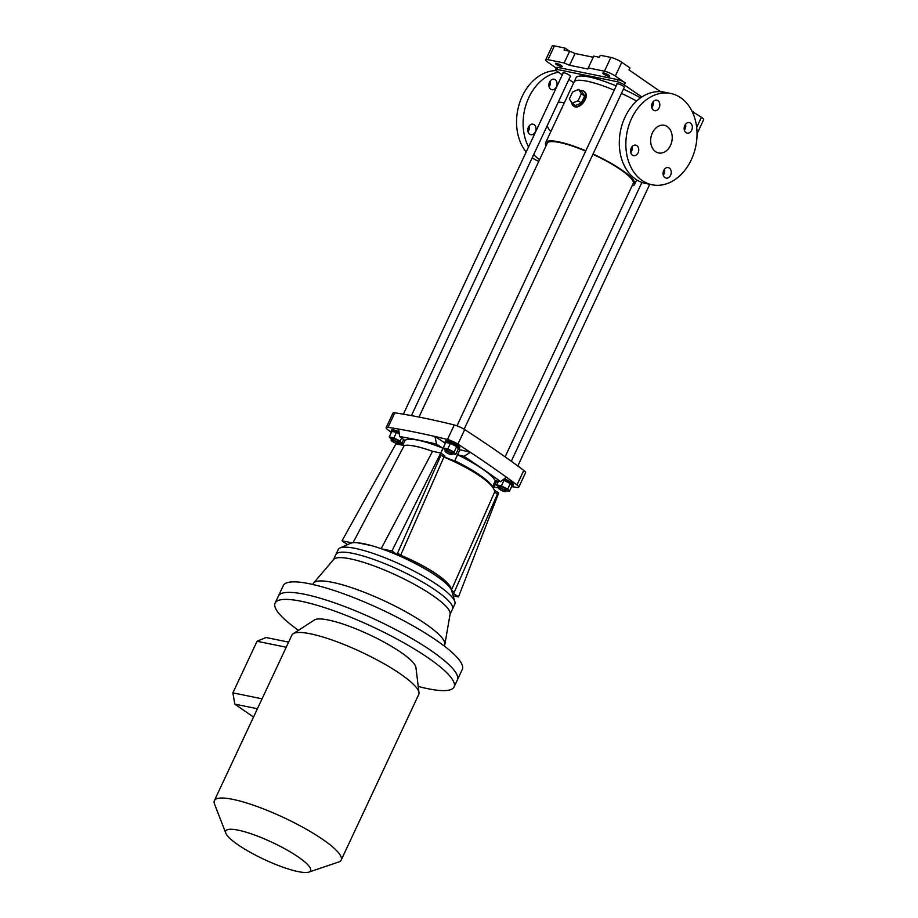 <?xml version="1.0" encoding="UTF-8"?>
<svg xmlns="http://www.w3.org/2000/svg" width="918" height="918" viewBox="0 0 918 918"><rect width="100%" height="100%" fill="white"/><g stroke="black" fill="none" stroke-linecap="round" stroke-linejoin="round"><path stroke-width="1.38" d="M697.037 133.672A8.469 1.698 -154.9 0 0 697.187 133.512L703.636 119.73A8.469 1.698 -154.9 0 0 701.432 117.252L692.115 111.399M692.757 112.765L693.285 111.629M641.82 96.998L624.343 84.938L625.284 82.93L615.324 76.056A8.469 1.698 -154.9 0 0 604.434 71.202L588.266 67.898L593.774 56.124L599.385 57.272L600.315 55.264L610.883 57.421A8.469 1.698 -154.9 0 1 621.784 62.286L629.932 67.909L628.991 69.906L660.501 91.662M588.266 67.898L587.772 68.999L569.55 65.281L575.07 53.508L593.269 57.226M569.55 65.281L564.122 62.975L569.642 51.201L575.07 53.508M569.493 51.167L564.983 48.057L554.415 45.9A8.469 1.698 -154.9 0 0 552.177 46.049L545.717 59.831A8.469 1.698 -154.9 0 0 547.92 62.309L556.182 68.012M564.122 62.975L547.954 59.681A8.469 1.698 -154.9 0 0 545.717 59.831M564.983 48.057L564.042 50.054L569.642 51.201M684.794 129.484A3.672 0.734 25.1 0 1 684.174 129.231M697.187 133.512A8.469 1.698 -154.9 0 0 697.026 132.835M653.134 104.801L651.929 103.963M624.343 84.938A5.646 1.136 -154.9 0 0 617.08 81.691L556.962 69.424A5.646 1.136 -154.9 0 0 555.47 69.527A5.646 1.136 -154.9 0 0 556.939 71.179L562.298 74.886M568.896 79.43L573.716 82.758M603.86 73.015A3.672 0.734 25.1 0 1 607.636 74.542A3.672 0.734 25.1 0 1 609.541 76.194A3.672 0.734 25.1 0 1 605.903 75.31A3.672 0.734 25.1 0 1 602.885 73.084A3.672 0.734 25.1 0 1 603.86 73.015M556.492 63.353A3.672 0.734 25.1 0 1 560.278 64.88A3.672 0.734 25.1 0 1 562.172 66.532A3.672 0.734 25.1 0 1 558.534 65.648A3.672 0.734 25.1 0 1 555.528 63.422A3.672 0.734 25.1 0 1 556.492 63.353M625.284 82.93A5.646 1.136 -154.9 0 0 618.021 79.694L557.903 67.427A5.646 1.136 -154.9 0 0 556.411 67.53L555.47 69.527M616.976 84.284A4.234 0.849 25.1 0 1 616.85 83.894A4.234 0.849 25.1 0 1 619.386 84.227A4.234 0.849 25.1 0 1 623.414 86.246A4.234 0.849 25.1 0 1 624.515 87.485A4.234 0.849 25.1 0 1 624.137 87.635M563.055 73.279A4.234 0.849 25.1 0 1 562.929 72.889A4.234 0.849 25.1 0 1 565.465 73.222A4.234 0.849 25.1 0 1 569.493 75.242A4.234 0.849 25.1 0 1 570.594 76.481A4.234 0.849 25.1 0 1 570.204 76.642M616.196 85.936A49.124 9.88 -154.9 0 0 589.012 76.94A49.124 9.88 -154.9 0 0 576.022 77.835L574.025 82.092A49.124 9.88 25.1 0 1 587.015 81.197A49.124 9.88 25.1 0 1 614.199 90.193A49.124 9.88 25.1 0 0 574.025 82.092L545.636 142.703A49.124 9.88 25.1 0 1 585.81 150.816M652.916 105.639A49.124 9.88 -154.9 0 0 651.723 104.813M640.534 97.882A49.124 9.88 -154.9 0 0 623.437 89.138M684.151 127.935A5.646 1.136 -154.9 0 0 685.482 127.9M685.562 127.613A5.646 1.136 -154.9 0 0 684.438 126.42M621.44 93.395A49.124 9.88 25.1 0 1 636.61 101.06A49.124 9.88 25.1 0 0 621.44 93.395M580.371 90.618A9.031 5.669 124.6 0 1 582.379 90.584A9.031 5.669 124.6 0 1 583.756 91.169A9.031 5.669 124.6 0 1 583.286 101.818A9.031 5.669 124.6 0 1 573.498 106.04A9.031 5.669 124.6 0 1 571.73 102.678M581.369 102.965L584.628 96.023L581.874 91.662L578.615 89.413L572.625 91.995L569.367 98.926L572.121 103.298L575.379 105.547L581.369 102.965L578.111 100.716L581.369 93.774L584.628 96.023M546.084 145.755A49.124 9.88 25.1 0 1 545.636 142.703M593.039 154.006A49.124 9.88 25.1 0 1 634.613 184.392A49.124 9.88 25.1 0 1 631.986 185.998M583.859 91.238L583.974 91.318C591.261 95.656 579.476 110.837 573.716 106.19L573.612 106.109M631.125 148.223L632.169 148.968M546.853 144.092A47.575 9.57 25.1 0 1 547.036 143.369A47.575 9.57 25.1 0 1 585.673 151.103M592.913 154.293A47.575 9.57 25.1 0 1 633.213 183.726A47.575 9.57 25.1 0 1 632.766 184.334M564.295 102.885L561.908 102.391A16.099 12.118 101.5 0 0 558.133 102.414M547.254 125.64A16.099 12.118 101.5 0 0 550.869 131.538M652.124 184.782L645.572 183.439A46.589 35.068 -78.5 0 1 625.009 117.183A46.589 35.068 -78.5 0 1 664.196 92.144L670.748 93.487A46.589 35.068 -78.5 0 1 695.798 146.134A46.589 35.068 -78.5 0 1 652.124 184.782A46.589 35.068 -78.5 0 1 631.573 118.514A46.589 35.068 -78.5 0 1 670.748 93.487M653.042 101.806A5.37 4.039 -78.5 0 1 651.837 107.693M685.551 124.251A5.37 4.039 -78.5 0 1 684.358 130.126M664.483 169.233A5.37 4.039 -78.5 0 1 663.278 175.108M631.963 146.8A5.37 4.039 -78.5 0 1 630.769 152.675M652.388 132.88A14.114 10.626 101.5 0 0 658.619 152.962A14.114 10.626 101.5 0 0 670.496 145.377A14.114 10.626 101.5 0 0 664.265 125.296A14.114 10.626 101.5 0 0 652.388 132.88M657.954 100.659A5.37 4.039 101.5 0 0 656.795 100.165A5.37 4.039 101.5 0 0 651.769 104.606A5.37 4.039 101.5 0 0 654.649 110.676A5.37 4.039 101.5 0 0 659.457 107.027A5.37 4.039 101.5 0 0 657.954 100.659M691.667 130.23A5.37 4.039 101.5 0 0 690.462 123.092A5.37 4.039 101.5 0 0 689.303 122.599A5.37 4.039 101.5 0 0 684.277 127.051A5.37 4.039 101.5 0 0 687.157 133.11A5.37 4.039 101.5 0 0 691.667 130.23M664.93 177.599A5.37 4.039 101.5 0 0 666.089 178.103A5.37 4.039 101.5 0 0 671.115 173.651A5.37 4.039 101.5 0 0 668.235 167.581A5.37 4.039 101.5 0 0 663.416 171.23A5.37 4.039 101.5 0 0 664.93 177.599M631.205 148.028A5.37 4.039 101.5 0 0 633.569 155.658A5.37 4.039 101.5 0 0 638.607 151.206A5.37 4.039 101.5 0 0 635.715 145.147A5.37 4.039 101.5 0 0 631.205 148.028M558.557 72.293A46.589 35.068 101.5 0 0 528.825 97.549A46.589 35.068 101.5 0 0 528.538 146.949M533.725 154.511A46.589 35.068 101.5 0 0 539.566 159.652M556.228 70.64A46.589 35.068 101.5 0 0 522.262 96.218A46.589 35.068 101.5 0 0 526.175 152.009M532.211 157.758A46.589 35.068 101.5 0 0 538.786 161.316M550.743 89.218A5.37 4.039 101.5 0 0 551.902 89.712A5.37 4.039 101.5 0 0 556.71 86.062A5.37 4.039 101.5 0 0 555.206 79.694A5.37 4.039 101.5 0 0 554.047 79.2A5.37 4.039 101.5 0 0 549.228 82.85A5.37 4.039 101.5 0 0 550.743 89.218M529.675 134.2A5.37 4.039 101.5 0 0 530.822 134.694A5.37 4.039 101.5 0 0 535.86 130.253A5.37 4.039 101.5 0 0 532.968 124.182A5.37 4.039 101.5 0 0 528.16 127.832A5.37 4.039 101.5 0 0 529.675 134.2M550.295 80.841A5.37 4.039 -78.5 0 1 549.09 86.728M529.216 125.835A5.37 4.039 -78.5 0 1 528.022 131.71M581.369 93.774L578.615 89.413M572.121 103.298L578.111 100.716M492.3 486.769A12.427 2.502 25.1 0 1 492.438 486.792L492.461 486.792A50.26 10.109 25.1 0 0 454.754 460.767L454.72 460.767A12.427 2.502 25.1 0 1 444.335 456.671M450.061 614.326L452.459 609.196A64.375 12.944 -154.9 0 0 419.17 580.153A64.375 12.944 -154.9 0 0 352.891 553.393A64.375 12.944 -154.9 0 1 419.17 580.153A64.375 12.944 -154.9 0 1 452.459 609.196L454.812 604.182A64.375 12.944 -154.9 0 0 454.88 601.76L451.759 590.813A56.801 11.418 -154.9 0 0 398.561 555.551A56.801 11.418 -154.9 0 0 381.865 548.93A56.801 11.418 -154.9 0 0 371.538 545.625L357.515 542.767A56.801 11.418 -154.9 0 0 352.11 542.859A56.801 11.418 -154.9 0 0 350.435 543.341L340.027 547.954A64.375 12.944 -154.9 0 0 338.214 549.561L333.464 559.705M432.47 451.312C418.78 446.446 409.359 444.519 404.218 445.551L404.138 445.528A50.26 10.109 25.1 0 1 432.562 451.335L381.165 548.677M511.59 486.597A465.323 93.567 -154.9 0 0 516.949 487.435A9.031 1.813 -154.9 0 0 518.785 487.171A9.031 1.813 -154.9 0 0 516.983 484.922A465.323 93.567 -154.9 0 0 506.38 477.153A465.323 93.567 -154.9 0 0 470.337 452.287A465.323 93.567 -154.9 0 0 457.887 444.14A9.031 1.813 -154.9 0 0 447.468 439.493A465.323 93.567 -154.9 0 0 434.948 436.486A465.323 93.567 -154.9 0 0 398.676 429.085A465.323 93.567 -154.9 0 0 388.004 427.352A9.031 1.813 -154.9 0 0 386.157 427.616A9.031 1.813 -154.9 0 0 387.97 429.876A465.323 93.567 -154.9 0 0 391.389 432.401M518.785 487.171L525.589 472.644A9.031 1.813 -154.9 0 0 523.788 470.395A465.323 93.567 -154.9 0 0 464.692 429.613A9.031 1.813 -154.9 0 0 454.272 424.965A465.323 93.567 -154.9 0 0 394.809 412.825A9.031 1.813 -154.9 0 0 392.961 413.089L386.157 427.616M445.253 443.187L434.948 436.486L436.566 444.082L442.969 448.248L440.743 452.999L432.562 451.335M454.754 460.767L457.566 454.766L464.003 456.326L470.337 452.287L459.884 449.74A12.427 2.502 25.1 0 1 458.311 449.315M399.525 442.912L403.484 443.796M402.795 445.253L405.022 440.502L399.663 436.543L398.676 429.085M506.38 477.153L500.689 481.64L495.284 480.78L492.461 486.792M493.368 488.296L495.238 484.314L497.579 486.047M493.941 487.079A459.677 92.431 -154.9 0 0 498.795 487.951M500.689 481.64A459.677 92.431 -154.9 0 0 464.003 456.326M457.566 454.766A50.26 10.109 25.1 0 1 495.284 480.78M399.571 443.176A459.677 92.431 -154.9 0 0 402.325 445.161M405.022 440.502A50.26 10.109 25.1 0 1 442.969 448.248M436.566 444.082A459.677 92.431 -154.9 0 0 399.663 436.543M352.11 542.859L342.024 540.805L347.555 544.615M444.117 457.175L444.737 455.753L440.755 452.999L391.94 550.984L398.561 555.551M391.94 550.984L381.865 548.93M404.138 445.528L395.945 443.853L342.024 540.805M400.833 555.379L400.397 556.365M353.005 542.733L404.218 445.551M371.538 545.625A56.801 11.418 -154.9 0 0 363.849 543.731A56.801 11.418 -154.9 0 0 357.515 542.767M454.88 601.76A64.375 12.944 -154.9 0 0 416.841 572.591A64.375 12.944 -154.9 0 0 355.232 548.39A64.375 12.944 -154.9 0 0 340.027 547.954M352.891 553.393A64.375 12.944 -154.9 0 0 335.862 554.575A64.375 12.944 -154.9 0 1 352.891 553.393M452.276 592.626L458.495 596.918L498.681 492.977L494.297 490.143M448.776 584.835L448.397 585.741M413.88 562.814L414.511 561.587M410.816 559.808L410.231 560.978M453.194 595.828L458.495 596.918M392.216 440.124A3.947 0.792 25.1 0 1 396.289 441.765A3.947 0.792 25.1 0 1 398.332 443.555A3.947 0.792 25.1 0 1 394.419 442.591A3.947 0.792 25.1 0 1 391.171 440.192A3.947 0.792 25.1 0 1 392.216 440.124M391.435 432.309A7.906 1.595 25.1 0 1 390.976 431.311L391.561 430.049A7.906 1.595 25.1 0 1 393.65 429.911A7.906 1.595 25.1 0 1 399.032 431.804M390.976 431.311A7.906 1.595 25.1 0 1 393.065 431.162A7.906 1.595 25.1 0 1 399.25 433.434M398.71 442.751L401.854 443.394L400.179 441.11L393.879 437.897L396.461 432.378L391.837 431.437L389.255 436.945L391.493 439.515M393.879 437.897L389.255 436.945M401.854 443.394L403.668 439.504M400.179 441.11L401.636 438.012M393.019 438.425A3.947 0.792 -154.9 0 0 391.975 438.494A3.947 0.792 -154.9 0 0 395.21 440.892A3.947 0.792 -154.9 0 0 399.135 441.845A3.947 0.792 -154.9 0 0 397.092 440.066A3.947 0.792 -154.9 0 0 393.019 438.425M399.307 433.835L396.461 432.378M397.54 553.187L441.019 455.087L397.54 553.187L400.535 555.252A55.287 12.565 -156.2 0 1 450.979 589.058M451.449 589.976L494.607 492.071A55.619 12.634 -156.2 0 0 443.91 457.095L441.019 455.087M451.358 589.769A55.619 12.634 -156.2 0 0 400.661 555.218L443.91 457.095M400.661 555.218L397.769 553.221M451.679 590.549L454.249 592.202L497.499 494.068L494.607 492.071M454.249 592.202L451.622 590.389M225.794 833.177L214.479 803.893A70.02 14.08 25.1 0 1 214.364 800.645A70.02 14.08 25.1 0 1 232.874 799.371A70.02 14.08 25.1 0 1 304.971 828.472A70.02 14.08 25.1 0 1 341.186 860.051A70.02 14.08 25.1 0 1 338.604 862.036L308.873 872.1A46.875 9.421 25.1 0 1 264.154 859.42A46.875 9.421 25.1 0 1 225.794 833.177A46.875 9.421 25.1 0 1 238.095 830.147A46.875 9.421 25.1 0 1 290.237 851.87A46.875 9.421 25.1 0 1 308.873 872.1M341.186 860.051L418.734 694.49A70.02 14.08 -154.9 0 0 418.987 692.665A70.02 14.08 -154.9 0 0 361.302 652.032A70.02 14.08 -154.9 0 0 293.152 633.73A70.02 14.08 -154.9 0 0 291.913 635.084L214.364 800.645M418.229 686.435A98.823 19.875 -154.9 0 0 427.96 688.73A98.823 19.875 -154.9 0 0 454.089 686.928L457.371 679.905A98.823 19.875 -154.9 0 0 406.272 635.336A98.823 19.875 -154.9 0 0 304.524 594.267A98.823 19.875 -154.9 0 0 278.383 596.069L283.318 585.546A98.823 19.875 -154.9 0 1 309.446 583.745A98.823 19.875 -154.9 0 1 411.195 624.814A98.823 19.875 -154.9 0 1 462.305 669.394L457.371 679.905A98.823 19.875 -154.9 0 0 376.311 619.994A98.823 19.875 -154.9 0 0 278.383 596.069L275.102 603.08A98.823 19.875 -154.9 0 0 298.43 630.31M454.089 686.928A98.823 19.875 -154.9 0 0 373.029 627.005A98.823 19.875 -154.9 0 0 275.102 603.08M418.987 692.665L415.934 667.489A56.468 11.36 -154.9 0 0 369.415 634.717A56.468 11.36 -154.9 0 0 314.461 619.948L293.152 633.73M286.232 647.224L257.051 641.269L232.874 692.86L262.055 698.816M257.051 641.269L266.002 637.494L288.619 642.118M257.407 708.742L234.79 704.129L253.517 717.05M232.874 692.86L234.79 704.129M444.243 646.031L444.622 645.228A72.568 14.596 -154.9 0 0 444.863 644.447L450.118 613.958A64.375 12.944 -154.9 0 0 415.154 584.789A64.375 12.944 -154.9 0 0 350.332 558.855A64.375 12.944 -154.9 0 0 333.704 559.418L313.635 582.976A72.568 14.596 -154.9 0 0 313.199 583.664L312.82 584.468M444.863 644.447A72.568 14.596 -154.9 0 0 405.446 611.583A72.568 14.596 -154.9 0 0 332.385 582.333A72.568 14.596 -154.9 0 0 313.635 582.976M506.22 490.728L509.352 491.371L507.688 489.099L501.389 485.874L503.971 480.366L502.651 480.091M501.389 485.874L496.764 484.934L498.474 481.284M496.764 484.934L499.002 487.504M509.352 491.371L511.934 485.863L510.27 483.591L503.971 480.366M507.688 489.099L510.27 483.591M500.528 486.402A3.947 0.792 -154.9 0 0 499.484 486.471A3.947 0.792 -154.9 0 0 502.72 488.869A3.947 0.792 -154.9 0 0 506.644 489.833A3.947 0.792 -154.9 0 0 504.602 488.043A3.947 0.792 -154.9 0 0 500.528 486.402M504.257 478.829A7.906 1.595 25.1 0 1 513.391 484.738L512.806 486.001A7.906 1.595 25.1 0 1 511.739 486.288M502.984 479.827A7.906 1.595 25.1 0 1 512.806 486.001M499.725 488.112A3.947 0.792 25.1 0 1 503.798 489.753A3.947 0.792 25.1 0 1 505.841 491.532A3.947 0.792 25.1 0 1 501.928 490.579A3.947 0.792 25.1 0 1 498.681 488.181A3.947 0.792 25.1 0 1 499.725 488.112M452.631 453.756L455.776 454.399L454.1 452.115L447.812 448.891L450.394 443.383L445.758 442.442L443.176 447.95L445.414 450.52M447.812 448.891L443.176 447.95M455.776 454.399L458.357 448.879L456.682 446.607L450.394 443.383M454.1 452.115L456.682 446.607M446.94 449.418A3.947 0.792 -154.9 0 0 445.896 449.499A3.947 0.792 -154.9 0 0 449.143 451.897A3.947 0.792 -154.9 0 0 453.056 452.849A3.947 0.792 -154.9 0 0 451.013 451.071A3.947 0.792 -154.9 0 0 446.94 449.418M445.356 443.314A7.906 1.595 25.1 0 1 444.897 442.304L445.482 441.053A7.906 1.595 25.1 0 1 447.571 440.915A7.906 1.595 25.1 0 1 455.718 444.197A7.906 1.595 25.1 0 1 459.803 447.766L459.218 449.017A7.906 1.595 25.1 0 1 458.162 449.304M444.897 442.304A7.906 1.595 25.1 0 1 446.986 442.166A7.906 1.595 25.1 0 1 455.133 445.448A7.906 1.595 25.1 0 1 459.218 449.017M446.148 451.128A3.947 0.792 25.1 0 1 450.21 452.769A3.947 0.792 25.1 0 1 452.264 454.548A3.947 0.792 25.1 0 1 448.34 453.595A3.947 0.792 25.1 0 1 445.104 451.197A3.947 0.792 25.1 0 1 446.148 451.128M604.434 71.202L610.883 57.421M547.954 59.681L554.415 45.9M696.67 127.43L701.432 117.252M615.324 76.056L621.784 62.286M556.962 69.424L557.903 67.427M617.08 81.691L618.021 79.694M516.983 484.922L523.788 470.395M457.887 444.14L464.692 429.613M447.468 439.493L454.272 424.965M388.004 427.352L394.809 412.825M445.345 443.291L440.778 453.022M459.884 449.74L454.72 460.767M496.741 481.021L493.345 488.25M634.613 184.392L636.713 179.905M505.107 456.866L633.397 183.003M418.987 417.059L547.484 142.76M398.332 443.555L399.135 441.845M411.413 415.624L570.468 76.079M391.171 440.192L391.975 438.494M403.358 414.202L563.308 72.729M505.841 491.532L506.644 489.833M517.809 465.988L649.76 184.3M498.681 488.181L499.484 486.471M511.292 461.261L641.911 182.418M452.264 454.548L453.056 452.849M464.118 429.245L624.389 87.084M445.104 451.197L445.896 449.499M456.992 425.814L617.229 83.733"/></g></svg>
